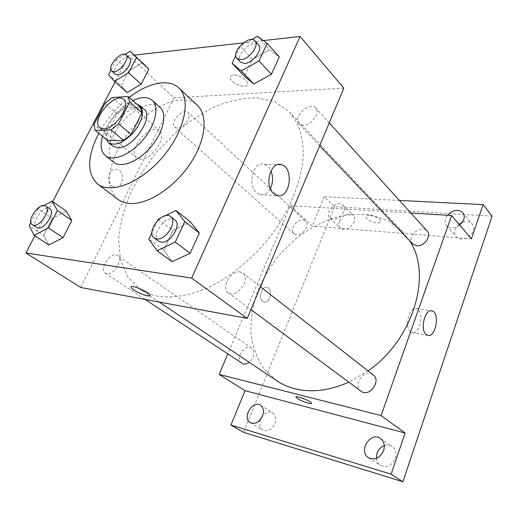 <?xml version="1.0" encoding="UTF-8"?>
<svg xmlns="http://www.w3.org/2000/svg" width="518" height="518" viewBox="0 0 518 518"><rect width="100%" height="100%" fill="white"/><g stroke="black" fill="none" stroke-linecap="round" stroke-linejoin="round"><path stroke-width="0.39" stroke-dasharray="2.59 1.94" d="M140.514 159.097L136.635 157.802C126.56 150.485 150.608 122.034 159.499 130.75C167.579 136.461 151.852 160.062 140.514 159.097M104.96 103.451L117.236 113.889L106.494 134.829L93.952 124.585M107.763 140.559L106.494 134.829M117.236 113.889L124.378 108.055L112.166 97.501M140.423 107.284L124.378 108.055M136.849 104.131C129.034 102.143 115.028 112.49 109.136 124.391C106.112 130.413 105.225 135.457 106.475 139.517M112.82 146.115C108.994 142.353 109.117 136.234 113.189 127.765C119.975 113.766 137.646 102.92 144.017 109.214M132.822 100.583C121.626 106.468 112.665 115.585 105.937 127.933L102.512 136.299M160.01 107.343C150.324 97.708 123.97 113.733 113.934 134.525C107.835 147.242 107.731 156.468 113.636 162.199M129.235 97.423C116.667 107.317 106.533 119.282 98.834 133.314M118.02 199.378C107.012 188.992 106.812 172.675 117.418 150.421C134.382 114.854 179.914 87.769 197.403 105.478M125.123 54.39L116.401 59.784L128.742 71.018L142.463 62.71L128.742 71.018L121.121 85.742L127.156 92.515L121.121 85.742L108.586 74.644M257.485 36.247L269.58 49.728L279.299 56.928L269.58 49.728L252.447 59.44L244.574 76.353L252.447 59.44L240.203 46.264L235.781 55.601M263.416 40.592L243.298 42.858M134.33 55.115L128.697 55.75L115.093 81.85M52.674 201.619L34.829 235.865M44.192 205.445L38.06 208.806L52.37 218.564L66.259 211.13L52.37 218.564L43.719 235.276L48.86 245.008L43.719 235.276L29.183 225.699M158.268 219.263L172.857 230.452L190.417 221.905L172.857 230.452L163.746 250.039L172.112 261.707L163.746 250.039L148.873 239.102M343.829 88.138L174.048 97.837L128.697 55.75M174.048 97.837L80.782 287.49M111.771 185.923L114.2 187.082C123.239 189.582 125.978 171.057 116.815 169.451C109.408 167.327 105.076 181.358 111.771 185.923M158.139 296.277C151.191 295.001 145.079 292.592 139.802 289.057L127.499 276.554L120.416 259.673L118.596 239.646C119.878 225.155 123.569 210.289 129.668 195.04C136.979 179.914 146.076 165.501 156.96 151.8L175.052 133.158C188.196 122.106 201.884 113.105 216.103 106.177C230.361 100.634 244.082 97.85 257.252 97.811L275.077 101.988L289.452 112.037L297.099 123.012C300.861 131.753 302.946 141.757 303.354 153.024C302.68 176.392 292.741 204.163 275.246 229.714C257.064 254.934 232.673 275.867 208.255 287.587C190.028 295.513 172.792 298.368 158.139 296.277M303.147 125.395L298.938 123.854C292.217 117.521 309.881 100.816 315.747 108.009C320.642 112.587 311.182 125.667 303.147 125.395M177.298 128.101L174.715 127.26C169.14 122.883 183.158 107.258 188.06 112.393C192.437 115.728 183.799 128.38 177.298 128.101M106.837 273.692L105.335 273.122C98.446 269.101 111.318 250.693 117.56 255.594C123.562 258.994 113.902 275.375 106.837 273.692M240.08 271.931C230.892 270.098 220.577 287.827 228.088 292.689C236.156 299.475 251.657 279.06 242.968 273.115L240.08 271.931M233.365 75.019C231.391 75.22 230.342 75.997 230.232 77.357C229.578 83.12 247.682 90.054 247.585 83.987C248.096 80.348 238.675 74.378 233.365 75.019C231.384 75.22 230.342 75.997 230.232 77.357C229.578 83.12 247.675 90.054 247.578 83.994C248.096 80.355 238.675 74.385 233.365 75.026M131.19 286.978C131.702 284.499 149.482 292.158 149.955 295.066L149.948 295.493M270.312 188.766C267.592 193.551 264.154 195.526 259.997 194.69L256.501 192.728C246.833 184.965 253.47 160.735 264.18 164.348C267.074 165.171 269.334 167.359 270.946 170.914M111.778 185.923L114.2 187.082C123.245 189.582 125.984 171.057 116.815 169.451C109.408 167.327 105.083 181.358 111.778 185.923M276.8 380.782L263.591 368.337C256.902 358.067 252.693 346.464 250.952 333.534C250.628 320.195 252.635 306.682 256.967 292.994C262.509 279.513 269.904 266.88 279.131 255.076L294.891 239.381C306.598 230.342 319.004 223.323 332.109 218.337C345.351 214.692 358.275 213.578 370.882 215.015L388.228 220.908L402.7 231.863L409.304 240.358M368.091 370.894L348.808 382.161M373.141 374.844L370.344 373.543C361.577 371.134 353.516 386.247 360.994 391.194M296.568 234.835L293.952 233.754C288.047 228.995 300.162 215.682 305.471 221.115C310.075 224.773 302.939 235.807 296.568 234.835M241.634 363.293C234.44 359 245.033 343.117 251.67 348.2C255.264 352.331 254.435 357.031 249.197 362.302M412.619 243.861C405.775 237.27 420.972 223.614 427.052 230.937M410.839 213.027L290.255 205.665L227.719 354.085M492.1 216.116L334.473 206.74L324.281 196.672L312.257 226.081L290.255 205.665M334.473 206.74L243.615 432.349M262.853 301.379L264.07 301.994C270.176 304.047 273.329 288.779 267.087 287.445C261.823 285.593 257.99 298.128 262.853 301.379L264.07 301.994C270.182 304.047 273.336 288.779 267.094 287.445C261.823 285.593 257.99 298.128 262.853 301.379M471.386 238.869L312.257 226.081M369.625 215.242C367.372 215.138 366.174 215.624 366.032 216.692C365.481 220.474 380.847 225.485 380.749 221.477C379.552 218.395 375.848 216.317 369.625 215.242M295.992 397.047C296.147 395.299 311.402 401.295 311.512 403.153L311.506 403.328M369.625 215.248C367.366 215.145 366.174 215.63 366.032 216.699C365.481 220.48 380.847 225.492 380.749 221.477C379.552 218.395 375.841 216.323 369.625 215.248M410.36 331.708C403.917 326.664 409.46 305.801 416.433 308.618C424.728 310.515 420.046 335.658 411.933 332.627L410.36 331.708M343.732 212.03C339.698 218.803 335.127 220.849 330.018 218.162C323.756 212.704 337.38 198.918 342.968 205.083C344.541 206.811 344.8 209.123 343.732 212.03M459.803 225.181C454.597 228.781 450.2 228.982 446.626 225.777C444.379 222.708 444.671 219.205 447.494 215.268M399.43 200.434L324.281 196.672M459.019 224.249L455.115 229.591C454.202 232.394 454.545 234.777 456.144 236.745C459.965 241.731 470.953 238.008 473.063 230.905C473.931 228.173 473.614 225.848 472.112 223.925C469.761 221.426 466.55 220.869 462.483 222.254M376.398 458.333C376.748 461.428 378.088 463.765 380.426 465.358C386.784 468.097 391.75 465.805 395.325 458.475C396.775 453.334 395.707 449.346 392.12 446.503C389.769 444.962 387.16 444.664 384.311 445.61M260.483 419.502C258.948 424.281 259.732 427.797 262.846 430.063C267.754 431.902 271.801 429.72 274.993 423.504C276.58 418.719 275.841 415.177 272.792 412.878C269.373 411.175 265.987 412.153 262.632 415.805M339.491 221.108C338.416 224.035 338.707 226.372 340.352 228.127C345.454 230.84 349.98 228.852 353.936 222.17C354.972 219.295 354.7 216.997 353.121 215.268C348.012 212.484 343.473 214.426 339.491 221.108M165.365 215.721L159.926 218.434M157.737 220.383L151.981 232.537M158.56 241.155C149.857 235.399 167.068 213.066 174.89 219.923M172.857 230.452L163.746 250.039M251.826 39.53L240.203 46.264M240.54 62.212C234.065 56.203 252.939 37.879 258.527 44.813M269.58 49.728L252.447 59.44M38.06 208.806L30.853 222.52M36.525 227.59C29.966 223.828 44.03 204.189 49.896 208.871M52.37 218.564L43.719 235.276M116.401 59.784L111.02 70.014M115.339 74.229C110.081 70.17 125.026 53.386 129.584 58.243M128.742 71.018L121.121 85.742M99.864 127.7L136.635 157.802M123.705 99.508L159.499 130.75M259.997 194.69L277.007 195.558M264.18 164.348L278.011 164.614M402.7 231.863L289.452 112.037M159.227 302.059L139.802 289.057M228.088 292.689L250.913 309.602M242.968 273.115L260.476 286.804M305.471 221.115L188.06 112.393M293.952 233.754L174.715 127.26M251.67 348.2L117.56 255.594M145.118 299.443L105.335 273.122M329.241 122.908L315.747 108.009M319.664 145.733L298.938 123.854M411.933 332.627L427.596 335.301M416.433 308.618L431.118 310.794M330.018 218.162L340.352 228.127M342.968 205.083L353.121 215.268M250.298 422.649L262.846 430.063M260.457 405.212L272.792 412.878M368.525 457.679L380.426 465.358M380.484 438.487L392.12 446.503M446.626 225.777L456.144 236.745M462.839 212.691L472.112 223.925"/><path stroke-width="0.78" d="M103.678 128.859L99.864 127.7C90.126 120.694 115.171 91.064 123.705 99.508C131.546 104.947 114.944 129.409 103.678 128.859M118.551 123.886L129.675 102.091L128.192 96.51L112.166 97.501L104.96 103.451L93.952 124.585L95.137 130.316L111.046 129.986L118.551 123.886L131.138 134.46L141.984 112.872L129.675 102.091M95.137 130.316L107.763 140.559L123.698 140.443L111.046 129.986M128.192 96.51L140.423 107.284L141.984 112.872M131.138 134.46L123.698 140.443M106.475 139.517L108.676 142.761C115.352 146.335 123.718 142.813 133.773 132.194C142.567 120.506 144.651 111.674 140.022 105.691L136.849 104.131M140.022 105.691L144.017 109.214C154.604 116.641 132.88 148.841 117.845 147.721L112.82 146.115L108.676 142.761M102.512 136.299C99.955 145.267 100.919 151.722 105.394 155.665C112.892 161.894 130.394 154.837 142.916 139.925C155.536 125.097 159.583 106.656 152.201 100.304C147.611 96.575 141.149 96.672 132.822 100.583M105.394 155.665L113.636 162.199C121.193 168.473 138.656 161.571 151.055 146.801C163.558 132.116 167.45 113.753 160.01 107.343L152.201 100.304M98.834 133.314L98.064 134.764C87.024 157.336 86.882 173.75 97.643 184.007C110.787 194.515 141.116 182.712 162.885 156.805C184.809 131.028 191.407 99.152 178.852 87.943C168.758 78.179 147.934 82.77 129.235 97.423M178.852 87.943L197.403 105.478C208.482 115.631 205.717 141.129 189.556 164.679C173.498 188.267 147.183 204.934 129.72 203.49C125.097 203.14 121.193 201.774 118.02 199.378L97.643 184.007M111.02 70.014L108.586 74.644L114.51 81.332L127.156 92.515L141.174 84.22L148.854 69.14L130.199 51.256L125.123 54.39M235.781 55.601L232.103 63.358L244.574 76.353L253.814 84.02L271.406 74.314L279.299 56.928L267.146 43.324L257.485 36.247L251.826 39.53M34.829 235.865L25.9 252.998L191.654 278.075L300.103 36.467L263.416 40.592M243.298 42.858L134.33 55.115M115.093 81.85L52.674 201.619M30.853 222.52L29.183 225.699L34.156 235.418L48.86 245.008L63.047 237.652L71.795 220.48L66.259 211.13L52.02 201.159L44.192 205.445M151.981 232.537L148.873 239.102L157.096 250.77L172.112 261.707L190.151 253.283L199.333 233.061L190.417 221.905L175.965 210.438L165.365 215.721M300.103 36.467L343.829 88.138L247.222 318.408L80.782 287.49L25.9 252.998M247.222 318.408L191.654 278.075M273.53 193.57C263.902 185.677 270.577 161.001 281.242 164.672C294.489 167.411 290.08 199.773 277.007 195.558L273.53 193.57M149.948 295.493L147.287 295.752C142.146 294.936 131.604 289.497 131.183 287.419C129.545 283.773 149.333 291.835 149.948 295.066C150.149 295.862 149.262 296.089 147.287 295.752C142.146 294.936 131.604 289.491 131.183 287.412L131.19 286.978M270.946 170.914C273.29 176.962 273.077 182.912 270.312 188.766M348.808 382.161C329.584 390.643 311.7 392.864 295.15 388.83C288.371 387.121 282.258 384.44 276.8 380.782L159.227 302.059M409.304 240.358C432.653 273.271 413.921 339.329 368.091 370.894M250.913 309.602L360.994 391.194C369.146 397.895 381.766 380.885 373.141 374.844L260.476 286.804M249.197 362.302C247.125 363.811 245.111 364.355 243.162 363.947L145.118 299.443M329.241 122.908L427.052 230.937C431.999 235.709 424.236 246.814 416.692 245.726L412.619 243.861L319.664 145.733M227.719 354.085L219.146 374.436L381.08 415.572L451.631 215.52L410.839 213.027M391.109 474.177L402.9 481.753L243.615 432.349L230.931 425.09L391.109 474.177L405.141 433.042L381.08 415.572M219.146 374.436L244.995 390.682L230.931 425.09M402.9 481.753L492.1 216.116L483.074 204.616L399.43 200.434M451.631 215.52L471.386 238.869L483.074 204.616M426.049 334.375C419.677 329.286 425.213 308.106 432.109 310.942C440.306 312.833 435.619 338.345 427.596 335.301L426.049 334.375M244.995 390.682L405.141 433.042M308.158 403.153C301.832 401.178 297.779 399.21 295.992 397.228C294.995 394.93 311.344 401.165 311.512 403.153C311.571 403.729 310.457 403.729 308.158 403.153M311.506 403.328C311.286 403.716 310.165 403.658 308.165 403.146C301.832 401.178 297.779 399.203 295.992 397.222L295.992 397.047M447.494 215.268C453.01 209.758 458.126 208.896 462.839 212.691C464.342 214.614 464.646 216.958 463.752 219.729L459.803 225.181M262.581 415.941C259.311 422.248 255.212 424.482 250.298 422.649C241.751 418.097 252.512 399.721 260.457 405.212C263.507 407.511 264.212 411.085 262.581 415.941M383.624 450.615C379.959 458.067 374.928 460.424 368.525 457.679C357.828 451.333 370.538 431.034 380.484 438.487C384.084 441.349 385.127 445.389 383.624 450.615M462.483 222.254L459.019 224.249M384.311 445.61C380.872 446.937 378.457 449.456 377.046 453.166L376.398 458.333M262.632 415.805L260.483 419.502M159.926 218.434L158.268 219.263L157.737 220.383M157.096 250.77L175.291 242.061L184.764 221.568L175.965 210.438M170.629 216.595L174.89 219.923C182.122 224.598 170.28 243.829 161.137 242.133L158.56 241.155L154.202 237.93C145.526 232.194 162.833 209.758 170.629 216.595C177.849 221.251 165.922 240.572 156.779 238.902L154.202 237.93M172.112 261.707L190.151 253.283L175.291 242.061M190.151 253.283L199.333 233.061L184.764 221.568M199.333 233.061L190.417 221.905M232.103 63.358L241.265 70.908L259.019 60.897L267.146 43.324M254.966 40.883L258.527 44.813C263.267 49.139 252.901 63.215 244.736 63.494L240.54 62.212L236.907 58.385C230.452 52.389 249.398 33.968 254.966 40.883C259.699 45.189 249.275 59.33 241.103 59.648L236.907 58.385M244.574 76.353L253.814 84.02L241.265 70.908M253.814 84.02L271.406 74.314L259.019 60.897M271.406 74.314L279.299 56.928M34.156 235.418L48.414 227.855L57.401 210.489L52.02 201.159M45.72 205.983L49.896 208.871C55.633 212.024 44.878 229.448 37.969 228.101L32.271 224.78C25.738 221.031 39.88 201.321 45.72 205.983C51.437 209.117 40.611 226.606 33.715 225.285L32.271 224.78M48.86 245.008L63.047 237.652L48.414 227.855M63.047 237.652L71.795 220.48L57.401 210.489M71.795 220.48L66.259 211.13M114.51 81.332L128.613 72.811L136.487 57.589L130.199 51.256M125.991 54.914L129.584 58.243C133.741 61.318 124.32 74.747 117.864 74.909L115.339 74.229L111.687 70.972C106.449 66.932 121.452 50.078 125.991 54.914C130.128 57.971 120.662 71.452 114.206 71.639L111.687 70.972M127.156 92.515L141.174 84.22L128.613 72.811M141.174 84.22L148.854 69.14L136.487 57.589M148.854 69.14L142.463 62.71M278.011 164.614L281.242 164.672M431.118 310.794L432.109 310.942"/></g></svg>
